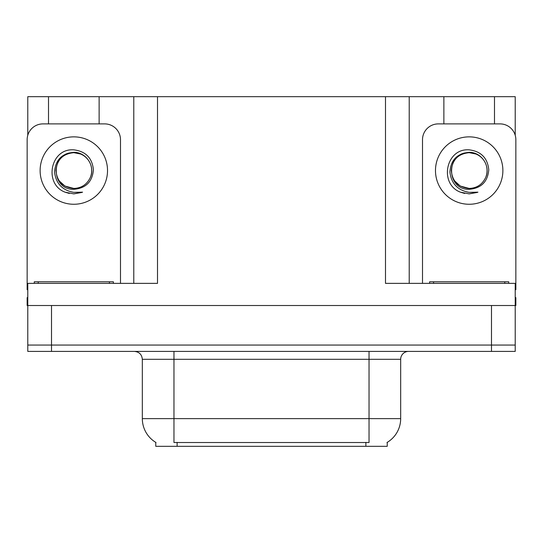 <?xml version="1.0" encoding="UTF-8"?>
<svg xmlns="http://www.w3.org/2000/svg" width="543" height="543" viewBox="0 0 543 543"><rect width="100%" height="100%" fill="white"/><g stroke="black" fill="none" stroke-linecap="round" stroke-linejoin="round"><path stroke-width="0.81" d="M387.227 442.375L387.227 446.319L155.773 446.319L155.773 442.375M51.517 351.396L515.219 351.396L515.219 345.063L27.781 345.063L27.781 305.512L51.517 305.512L51.517 345.063L27.781 345.063L27.781 351.396L51.517 351.396L51.517 345.063L515.219 345.063L515.219 305.512L51.517 305.512M99.131 123.892L99.131 96.681L385.489 96.681L385.489 283.365L515.219 283.365L515.219 305.512L515.85 305.512L515.85 297.605L515.219 297.605M27.781 297.605L27.15 297.605L27.15 305.512L27.781 305.512L27.781 283.365L157.511 283.365L157.511 96.681M48.51 123.892L48.51 96.681L27.781 96.681L27.781 135.282M494.49 123.892L494.49 96.681L515.219 96.681L515.219 135.282M133.782 96.681L133.782 283.365M385.489 96.681L409.218 96.681L409.218 283.365L409.218 96.681L443.869 96.681L443.869 123.892M494.49 96.681L443.869 96.681M48.51 96.681L99.131 96.681M156.011 442.518A27.686 27.686 0 0 1 142.327 418.633L173.964 418.633L173.964 442.518L369.036 442.518L369.036 418.633L400.673 418.633L400.673 359.303A7.907 7.907 0 0 1 408.587 351.396M142.327 418.633L142.327 359.303C141.859 354.498 139.218 351.864 134.413 351.396M386.989 442.518A27.686 27.686 0 0 0 400.673 418.633M515.219 351.396L515.219 345.063M80.574 154.015A17.878 17.878 0 0 1 90.281 177.547C95.582 166.314 86.161 152.06 73.821 152.325C61.868 153.418 55.447 159.954 54.551 171.941C55.881 183.48 62.302 190.294 73.821 192.371L82.59 192.168L73.821 193.878L65.106 192.188C43.467 184.172 50.35 147.988 73.821 149.848C85.658 151.307 92.195 157.945 93.423 169.776C92.358 181.796 85.821 188.306 73.821 189.303C50.458 190.091 50.316 151.599 73.821 152.671C62.961 153.744 57.001 159.703 55.943 170.563C57.001 181.423 62.961 187.383 73.821 188.441C81.457 188.143 86.941 184.511 90.281 177.547A17.878 17.878 0 0 0 80.574 154.015L73.821 152.671C62.961 153.744 57.001 159.703 55.943 170.563C57.001 181.423 62.961 187.383 73.821 188.441L64.882 186.045L59.173 180.812M79.366 153.567L73.821 152.685M27.781 289.704A15.822 15.822 0 0 0 27.15 289.69L27.15 139.714A15.822 15.822 0 0 1 42.972 123.892L104.67 123.892A15.822 15.822 0 0 1 120.492 139.714L120.492 283.365M65.187 192.222L69.294 193.437M73.821 193.878L81.891 192.439M34.27 283.365L34.27 281.783L113.372 281.783L113.372 283.365M429.628 283.365L429.628 281.783L508.73 281.783L508.73 283.365M475.933 154.015A17.878 17.878 0 0 1 485.639 177.547C490.94 166.314 481.512 152.06 469.179 152.325C457.226 153.418 450.805 159.954 449.909 171.941C451.24 183.48 457.661 190.294 469.179 192.371L477.949 192.168L469.179 193.878L460.464 192.188C438.825 184.172 445.708 147.988 469.179 149.848C481.017 151.307 487.553 157.945 488.781 169.776C487.716 181.796 481.179 188.306 469.179 189.303C445.817 190.091 445.674 151.599 469.179 152.671C458.319 153.744 452.36 159.703 451.301 170.563C452.36 181.423 458.319 187.383 469.179 188.441C476.815 188.143 482.299 184.511 485.639 177.547A17.878 17.878 0 0 0 475.933 154.015L469.179 152.671C458.319 153.744 452.36 159.703 451.301 170.563C452.36 181.423 458.319 187.383 469.179 188.441L460.24 186.045L454.532 180.812M474.725 153.567L469.179 152.685M422.508 283.365L422.508 139.714A15.822 15.822 0 0 1 438.33 123.892L500.028 123.892A15.822 15.822 0 0 1 515.85 139.714L515.85 289.69A15.822 15.822 0 0 0 515.219 289.704M460.545 192.222L464.652 193.437M469.179 193.878L477.249 192.439M491.483 305.512L491.483 351.396M365.873 446.319L365.873 442.375M177.127 446.319L177.127 442.375M369.036 351.396L369.036 359.303L142.327 359.303M400.673 359.303L369.036 359.303L369.036 418.633L173.964 418.633L173.964 351.396M73.821 136.863A33.7 33.7 0 0 1 107.521 170.563A33.7 33.7 0 0 1 73.821 204.263A33.7 33.7 0 0 1 40.121 170.563A33.7 33.7 0 0 1 73.821 136.863M109.414 281.783L109.414 283.365M38.227 281.783L38.227 283.365M504.773 281.783L504.773 283.365M433.585 281.783L433.585 283.365M469.179 136.863A33.7 33.7 0 0 1 502.879 170.563A33.7 33.7 0 0 1 469.179 204.263A33.7 33.7 0 0 1 435.479 170.563A33.7 33.7 0 0 1 469.179 136.863"/></g></svg>
